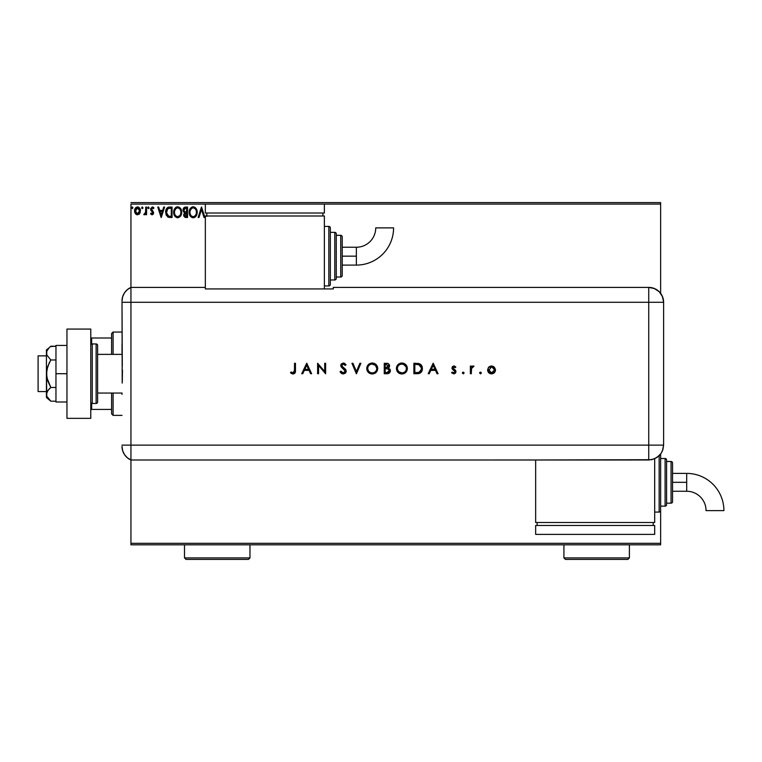 <?xml version="1.0" encoding="UTF-8"?>
<svg xmlns="http://www.w3.org/2000/svg" width="762" height="762" viewBox="0 0 762 762"><rect width="100%" height="100%" fill="white"/><g stroke="black" fill="none" stroke-linecap="round" stroke-linejoin="round"><path stroke-width="1.14" d="M130.94 204.092L205.34 204.092L130.94 204.092L130.94 287.407L130.94 204.092M324.374 204.092L660.635 204.092L660.635 293.36L660.635 204.092L324.374 204.092L324.374 213.017L205.34 213.017L205.34 204.092L205.34 213.017L324.374 213.017L324.374 204.092L205.34 204.092L324.374 204.092M660.635 454.038L660.635 458.524L665.102 458.524A1.486 1.486 0 0 1 666.588 460.01L666.588 504.644A1.486 1.486 0 0 1 665.102 506.13L660.635 506.13L660.635 543.325L130.94 543.325L130.94 460.01L130.94 544.82L660.635 544.82L130.94 544.82L130.94 543.325L660.635 543.325L660.635 544.82L660.635 506.13L665.102 506.13L665.102 458.524L660.635 458.524L660.635 454.038L660.635 510.597A1.486 1.486 0 0 1 659.149 512.083L654.682 512.083L659.149 512.083L659.149 455.733L659.149 512.083A1.486 1.486 0 0 0 660.635 510.597L660.635 454.057M139.646 213.55L140.389 210.169L138.779 207.293L136.198 207.293L134.722 209.502L134.979 212.931L136.846 214.722L139.236 214.055L140.427 210.845C140.446 208.693 139.465 207.378 137.484 206.931C135.512 207.388 134.531 208.693 134.55 210.845L135.331 213.56L137.484 214.808L139.646 213.55M145.771 207.064L146.571 207.064L145.771 207.064L145.513 212.75L143.761 214.551L144.847 214.684L145.771 213.56L145.771 214.674L146.571 214.674L146.571 207.064L146.571 214.674L146.571 207.064L145.771 207.064L145.637 212.236L143.761 214.551L144.37 214.808L145.771 213.56L145.771 214.674L146.571 214.674L145.771 214.674M152.124 214.808L153.286 214.141L153.629 212.512L151.438 208.664L152.352 207.864L153.457 208.664L153.914 207.959L152.267 206.931L150.6 208.75L150.838 210.302L152.848 212.846L152.067 213.874L151.047 213.074L150.571 213.722L151.228 214.446L152.124 214.808L153.648 212.817L151.371 209.093L152.352 207.864L153.457 208.664L153.914 207.959L152.267 206.931L150.571 209.131L152.848 212.846L152.067 213.874L151.047 213.074L150.571 213.722L152.124 214.808M169.65 207.064L167.859 207.388L166.545 208.626L165.773 213.579L167.697 216.932L172.069 217.484L172.069 207.064L169.65 207.064C166.868 207.445 165.544 209.131 165.659 212.141L168.011 217.103L172.069 217.484L172.069 207.064L172.069 217.484L170.498 217.484M185.48 207.064L187.557 207.064L184.442 207.293L183.023 210.017L183.423 211.626L184.661 212.684L183.747 214.274L184.004 216.36L185.09 217.351L187.557 217.484L187.557 207.064L187.557 217.484L187.557 207.064L185.48 207.064L183.023 210.017L184.661 212.684L183.69 214.903L186.09 217.484L187.557 217.484L185.833 217.475M198.987 217.484L198.11 217.484L201.444 207.064L198.11 217.484L198.987 217.484L201.511 209.579L204.045 217.484L204.921 217.484L201.578 207.064L204.921 217.484L201.578 207.064L198.11 217.484L198.987 217.484L201.511 209.579L204.045 217.484L204.921 217.484L204.045 217.484M207.283 216.208L206.75 215.341L206.292 216.294M197.177 212.227L195.758 208.064L194.081 206.931L192.234 206.931L190.681 207.95L189.386 210.417L189.386 214.151L191.424 217.227L193.691 217.713L196.244 215.817L197.177 212.227C197.215 209.264 195.872 207.455 193.157 206.797C190.443 207.474 189.109 209.302 189.166 212.274C189.109 215.284 190.462 217.103 193.224 217.751C195.92 217.037 197.234 215.198 197.177 212.227M181.689 212.227L180.27 208.064L178.594 206.931L176.746 206.931L175.193 207.95L173.898 210.417L173.898 214.151L175.936 217.227L178.194 217.713L180.756 215.817L181.689 212.227C181.727 209.264 180.384 207.455 177.67 206.797C174.955 207.474 173.622 209.302 173.679 212.274C173.622 215.284 174.974 217.103 177.727 217.751C180.423 217.037 181.747 215.198 181.689 212.227L181.67 211.76M163.725 207.064L164.592 207.064L161.258 217.484L164.592 207.064L163.725 207.064L162.649 210.407L159.725 210.407L158.658 207.064L157.782 207.064L161.125 217.484L164.592 207.064L163.725 207.064L162.649 210.407L159.725 210.407L158.658 207.064L157.782 207.064L161.125 217.484L157.782 207.064L158.658 207.064M149.104 207.797L148.438 206.931L149.104 207.797L148.285 206.95L147.809 208.102L148.942 208.369L149.104 207.797L148.438 208.664L149.104 207.797L148.438 208.664L147.771 207.797L148.438 208.664L147.771 207.797L148.438 206.931L147.771 207.797L148.438 206.931L149.104 207.797L148.438 208.664L147.771 207.797M142.961 207.797L142.142 206.95L141.789 208.369L142.923 208.102L142.294 208.664L142.961 207.797L142.294 208.664L141.627 207.797L142.294 208.664L141.627 207.797L142.294 206.931L141.627 207.797L142.294 206.931L142.961 207.797L142.294 208.664L141.627 207.797L142.294 206.931L142.961 207.797L142.218 206.94M132.95 207.797L132.283 206.931L131.616 207.797L132.283 208.664L132.95 207.797L132.283 208.664L132.95 207.797L132.283 208.664L131.616 207.797L132.283 208.664L131.616 207.797L132.283 206.931L131.616 207.797L132.283 206.931L132.95 207.797L132.283 208.664L131.616 207.797L132.283 206.931L132.95 207.797M660.635 202.597L130.94 202.597L660.635 202.597L660.635 204.092L660.635 202.597M206.121 215.979L206.75 215.341L206.121 215.979M196.71 214.846L196.501 215.332M195.977 216.208L193.215 217.751M192.986 217.742L192.291 217.627M190.7 216.618L189.814 215.313M189.481 214.484L189.69 215.046M189.767 209.34L189.567 209.817M194.92 207.321L196.196 208.655L194.929 207.321M194.491 217.465L195.396 216.856M196.091 214.112L196.263 213.436M193.624 216.637L193.186 216.675C190.995 216.132 189.929 214.665 189.967 212.274L190.005 213.027L189.967 212.274C189.909 209.874 190.986 208.407 193.186 207.864C195.348 208.407 196.415 209.864 196.377 212.227L196.329 211.484L196.377 212.227C196.425 214.617 195.358 216.103 193.186 216.675L193.377 216.675M190.49 214.722L190.862 215.351M190.519 214.779L190.005 213.027M192.805 216.646L191.948 216.341M190.148 210.76L191.5 208.493M190.938 209.074L190.443 209.912M190.005 211.522L190.138 210.779M195.92 209.941L196.139 210.522M194.596 208.293L195.615 209.379M185.728 217.465L184.89 217.275M183.823 215.894L183.718 215.408M184.48 212.598L183.423 211.626M183.623 211.931L183.175 211.074M183.166 208.959L183.813 207.769M183.032 209.75L183.032 210.226M184.804 211.769L183.823 210.017L185.842 208.131L186.757 208.131L186.757 212.007L185.08 211.884L186.357 212.007L185.08 211.884L183.861 210.474M184.842 216.008L184.642 214.046L185.728 213.122M184.566 214.274L184.49 214.884L186.757 213.074L186.757 216.408L184.49 214.884L184.814 215.979M185.176 213.322L184.642 214.046M183.861 209.569L184.118 208.902M186.347 213.074L186.757 216.408L185.928 216.408M181.223 214.846L181.013 215.332M180.756 215.817L180.184 216.579M177.498 217.742L176.803 217.627M175.212 216.618L174.327 215.313M173.679 212.274L173.688 212.75M174.279 209.34L175.193 207.959M176.393 207.064L177.184 206.835M181.165 209.502L181.346 209.988M175.898 207.34L175.193 207.95M174.631 208.702L174.079 209.817M173.898 214.151L174.193 215.046M180.423 209.941L179.661 208.778M180.604 214.112L180.889 212.227C180.937 214.617 179.87 216.103 177.698 216.675L177.698 216.675C175.508 216.132 174.431 214.665 174.479 212.274C174.422 209.874 175.498 208.407 177.698 207.864C179.861 208.407 180.927 209.864 180.889 212.227L180.775 213.436M179.889 215.475L177.879 216.675M174.993 214.722L175.374 215.351M174.479 212.274L174.517 211.522L174.479 212.274M174.65 213.751L174.517 213.027M175.022 214.779L174.65 213.77M177.317 216.646L176.46 216.341M174.65 210.76L176.003 208.493M175.441 209.074L174.955 209.912M180.889 212.227L180.842 211.484L180.889 212.227M180.118 209.379L180.642 210.522M178.632 216.484L179.718 215.684M169.24 217.418L169.85 217.465M169.221 217.418L168.307 217.218M168.25 207.245L169.183 207.083M168.735 207.131L167.107 207.912M166.154 214.97L166.478 215.627M167.145 214.97L168.716 216.218L166.487 212.731L167.792 208.674L171.269 208.131L171.269 216.408L168.44 216.122L166.878 214.446M170.164 216.398L169.574 216.36M161.192 214.97L160.068 211.474L162.306 211.474L161.192 214.97L160.068 211.474L162.306 211.474L161.192 214.97M150.571 213.722L151.047 213.074L152.067 213.874L152.848 212.846L150.571 209.131M151.047 213.074L152.248 213.846M152.8 213.189L151.848 211.379M152.848 212.846L152.648 212.16L152.848 212.846M153 207.102L153.581 207.521M153.914 207.959L153.352 208.521M151.419 208.702L152.352 207.864L153.457 208.664L152.143 207.893L151.648 209.931M151.371 209.093L152.705 210.826M152.419 210.598L153.648 212.817M145.771 213.56L144.37 214.808L143.761 214.551L144.732 213.827M145.58 212.493L145.733 211.255M145.761 210.141L145.771 209.626M145.761 210.274L145.752 210.931M145.713 211.588L145.637 212.236M139.227 214.065L138.741 214.455M136.246 214.465L135.741 214.055L136.246 214.465M135.141 213.255L134.75 212.322M134.731 212.265L134.588 211.56L134.731 212.265M134.645 209.836L134.826 209.169M134.969 208.817L135.265 208.264M137.655 206.94L138.627 207.207M140.246 212.255L139.998 212.922M137.484 207.864L139.627 210.845L137.36 213.865L135.35 210.845L135.474 209.836L135.379 211.35L137.484 207.864L138.989 208.683M139.122 208.902L139.598 210.341M137.36 213.865L139.627 210.845L139.122 212.798L137.989 213.798M137.236 213.855L136.16 213.217L135.379 211.35M136.789 208.016L135.846 208.902L136.989 207.94M139.598 211.36L139.627 210.845M196.196 210.75L196.329 211.484M195.967 214.446L195.624 215.122M184.366 208.569L184.861 208.255M185.842 208.131L186.757 208.131L186.357 212.007M174.517 211.522L174.65 210.779M180.708 210.75L180.842 211.484M170.412 208.131L171.269 208.131L171.269 216.408L170.745 216.408M166.659 213.808L166.554 213.312M135.35 210.845L135.379 210.341M135.474 209.836L135.846 208.902M139.513 211.855L139.122 212.798M122.015 343.948L122.015 352.92M122.015 394.383L122.015 393.049L97.612 393.049L122.015 393.049M111.604 393.049L111.604 413.88L113.09 415.366L113.09 393.049L113.09 415.366L122.015 415.366L113.09 415.366L111.604 413.88L111.604 393.049M111.604 338.004L111.604 354.368L111.604 333.537L111.604 338.004L90.773 338.004L91.669 338.004L91.669 344.072L91.669 338.004L111.604 338.004M113.09 332.051L111.604 333.537L113.09 332.051L113.09 354.368L113.09 332.051L122.015 332.051L113.09 332.051M90.773 409.423L111.604 409.423L91.669 409.423L91.669 403.346L91.669 409.423L90.773 409.423M46.434 355.854L38.1 355.854L38.1 391.563L46.434 391.563L38.1 391.563L38.1 355.854L46.434 355.854M50.187 400.65L50.825 401.203L55.959 401.203L50.825 401.203L46.768 396.154L46.434 373.713L46.434 397.516L46.758 392.506L49.082 389.068L50.825 387.458L55.959 387.458L50.825 387.458L46.768 377.371L46.758 370.084L49.082 363.188L50.825 359.969L55.959 359.969L50.825 359.969L46.758 354.911L46.758 351.272L49.082 347.824L50.825 346.224L55.959 346.224L50.435 346.548M122.015 354.368L97.612 354.368L122.015 354.368M92.259 403.469L92.259 343.948A1.486 1.486 0 0 0 90.773 345.443A1.486 1.486 0 0 1 92.259 343.948L92.259 403.469L96.126 403.469A1.486 1.486 0 0 0 97.612 401.984L97.612 345.443A1.486 1.486 0 0 0 96.126 343.948L96.126 403.469L96.126 343.948L92.259 343.948L96.126 343.948A1.486 1.486 0 0 1 97.612 345.443L97.612 401.984A1.486 1.486 0 0 1 96.126 403.469L92.259 403.469A1.486 1.486 0 0 1 90.773 401.984A1.486 1.486 0 0 0 92.259 403.469M90.773 329.07L90.773 418.348L66.961 418.348L90.773 418.348L90.773 329.07L66.961 329.07L66.961 418.348L66.961 329.07L90.773 329.07M55.959 401.984L66.961 401.984L55.959 401.984L55.959 373.713L66.961 373.713L55.959 373.713L55.959 345.443L66.961 345.443L55.959 345.443L55.959 401.984M46.434 394.325L47.692 390.744L50.825 387.458L47.692 380.895L46.434 373.713L46.434 349.901L46.758 354.911L50.825 359.969L47.692 366.541L46.434 373.713L46.434 353.092L46.758 351.272L49.073 347.843M49.082 347.824L46.434 349.901M46.434 397.516L50.825 401.203L46.768 396.154M122.015 446.37A14.878 14.878 0 0 0 130.94 460.01A14.878 14.878 0 0 1 122.015 446.37L122.634 450.618L124.444 454.523L127.292 457.733L130.94 460.01L130.94 287.407L127.292 289.684L124.444 292.894L122.634 296.799L122.015 301.047A14.878 14.878 0 0 1 130.94 287.407A14.878 14.878 0 0 0 122.015 301.047L122.015 301.409M122.291 366.16L122.015 302.285L130.94 302.285L130.94 287.407L130.94 302.285L122.015 302.285L122.196 383.067M130.94 445.132L130.94 302.285L648.738 302.285L648.738 445.132L122.015 445.132L130.94 445.132L130.94 302.285L130.94 460.01L130.94 445.132L130.94 460.01L648.738 459.991L648.738 445.132L130.94 445.132M122.453 369.903L122.291 381.248M480.784 373.78L481.327 372.97L480.46 372.104L481.327 372.97L480.46 372.104L481.327 372.97L480.46 373.847L479.593 372.97L480.793 373.78L481.07 372.361L479.65 372.637L480.46 372.104L479.593 372.97L480.46 373.847L481.327 372.97L480.46 372.104L481.327 372.98M462.363 372.97L463.229 373.847L462.363 372.97L463.401 373.828L464.039 372.637L462.62 372.361L462.363 372.97L463.229 372.104L462.363 372.97L463.229 372.104L464.106 372.97L463.229 372.104L464.106 372.97L463.229 373.847L464.106 372.97L463.229 372.104L464.106 372.97M429.206 373.713L428.187 373.713L433.121 363.293L428.187 373.713L429.206 373.713L430.787 370.37L435.512 370.37L437.045 373.713L438.064 373.713L433.254 363.293L428.187 373.713L429.206 373.713L430.787 370.37L435.512 370.37L437.045 373.713L438.064 373.713L433.254 363.293L438.064 373.713L437.045 373.713M396.411 368.818L396.402 368.551C396.716 371.885 398.555 373.694 401.898 373.98C405.232 373.666 407.051 371.846 407.356 368.494C407.051 365.122 405.203 363.293 401.812 363.026C398.488 363.36 396.688 365.208 396.402 368.551L398.012 372.408L401.355 373.952L403.993 373.58L405.765 372.38L407.26 369.57L406.956 366.379L403.936 363.407L401.269 363.055L398.65 364.046L397.021 365.96L396.402 368.551L396.792 366.455M366.77 368.818L366.76 368.551C367.074 371.885 368.903 373.694 372.247 373.98C375.59 373.666 377.409 371.846 377.704 368.494C377.4 365.122 375.552 363.293 372.17 363.026C368.846 363.36 367.036 365.208 366.76 368.551L368.37 372.408L372.247 373.98L376.123 372.38L377.704 368.77L377.314 366.379L376.095 364.588L372.713 363.045L368.646 364.331L366.76 368.275M343.224 373.98L345.291 373.17L346.196 371.161L345.377 369.208L341.757 365.96L342.624 364.169L344.1 364.322L345.215 365.427L346.062 364.788L343.291 363.026L341.157 364.065L340.757 365.884L344.891 370.122L345.091 371.866L343.224 372.904L340.938 371.17L340.052 371.704L341.309 373.323L343.224 373.98L346.196 371.161L341.652 365.417L343.186 364.093L345.215 365.427L346.062 364.788L343.291 363.026L340.719 365.455L341.3 367.046L345.262 371.142L343.224 372.904L340.938 371.17L340.052 371.704L343.224 373.98M302.752 373.713L301.733 373.713L306.667 363.293L301.733 373.713L302.752 373.713L304.333 370.37L309.058 370.37L310.591 373.713L311.61 373.713L306.8 363.293L301.733 373.713L302.752 373.713L304.333 370.37L309.058 370.37L310.591 373.713L311.61 373.713L306.8 363.293L311.61 373.713L310.591 373.713M294.523 370.227L293.884 372.637L292.732 372.866L291.065 371.97L290.512 372.77L293.027 373.98L295.113 372.808L295.456 363.293L294.523 363.293L294.523 370.227L293.075 372.904L291.065 371.97L290.512 372.77L293.027 373.98C294.932 373.628 295.742 372.408 295.456 370.332L295.456 363.293L294.523 363.293L294.475 371.342M318.554 373.713L318.554 365.531L325.631 373.713L325.631 363.293L324.698 363.293L324.698 371.494L317.621 363.293L317.621 373.713L318.554 373.713L317.621 373.713L318.554 373.713L318.554 365.531L325.631 373.713L325.631 363.293L324.698 363.293L324.698 371.494L317.621 363.293L317.621 373.713L317.821 363.293M359.883 363.293L360.883 363.293L356.473 373.713L360.883 363.293L359.883 363.293L356.406 371.504L352.939 363.293L351.939 363.293L356.34 373.713L351.939 363.293L356.34 373.713L360.883 363.293L359.883 363.293L356.406 371.504L352.939 363.293L351.939 363.293L352.939 363.293M387.067 373.713L384.248 373.713L388.296 373.542L389.811 372.494L390.258 369.875L388.391 368.094L389.287 367.151L389.525 365.284L387.963 363.512L384.248 363.293L384.248 373.713L384.248 363.293L384.248 373.713L387.067 373.713C389.049 373.656 390.154 372.675 390.392 370.751L388.391 368.094L389.592 365.874C389.325 364.036 388.22 363.179 386.286 363.293L386.582 363.303M417.119 373.713L419.7 373.313L421.386 371.999L422.358 369.675L422.262 367.074L421.224 364.988L419.672 363.817L413.89 363.293L413.89 373.713L417.119 373.713C420.472 373.675 422.243 371.989 422.443 368.637L419.3 363.674L413.89 363.293L413.89 373.713L413.89 363.293L416.004 363.293M453.876 365.96L452.485 366.541L451.971 368.275L454.762 370.961L454.914 372.17L453.676 372.904L452.171 372.104L451.552 372.808L453.723 373.847L455.305 373.218L455.943 371.866L455.466 370.294L452.904 368.113L453.495 366.979L455.19 367.703L455.819 367.046L454.438 366.055L451.952 367.96L452.295 369.132L455.019 371.685L453.676 372.904L452.171 372.104L451.552 372.808L453.723 373.847L455.952 371.646L455.6 370.465L452.885 367.922L453.876 366.903L455.19 367.703L455.819 367.046L453.876 365.96M471.316 373.713L470.373 373.713L471.316 373.713L471.564 368.256L473.983 366.227L472.592 366.065L471.316 367.217L471.316 366.093L470.373 366.093L470.373 373.713L470.373 366.093L470.373 373.713L471.316 373.713L471.478 368.541L473.983 366.227L473.173 365.96L471.316 367.217L471.316 366.093L470.373 366.093L471.316 366.093M492.319 373.78L491.547 373.847C493.947 373.637 495.262 372.332 495.481 369.922L494.433 367.217L491.547 365.96L488.642 367.227L487.67 370.694L490.033 373.57L493.833 373.151L495.186 371.437L495.424 369.189L493.128 366.274L490.738 366.036L488.937 366.932M648.738 287.407L648.738 302.285L663.616 302.285C662.73 293.256 657.768 288.293 648.738 287.407A14.878 14.878 0 0 1 663.616 302.285L662.483 296.599L659.254 291.77L654.425 288.541L648.738 287.407L333.299 287.407L333.299 288.931L205.34 288.931L205.34 287.407L130.94 287.407L130.94 302.285L648.738 302.285L648.738 287.407L333.299 287.407L333.299 288.931L205.34 288.931L205.34 287.407L130.94 287.407M663.616 302.285L663.616 442.151L663.616 302.285L648.738 302.285L648.738 445.132L663.597 445.132L663.616 442.151L663.597 445.132L648.738 445.132L648.738 459.991L654.425 458.867L659.244 455.638L661.092 453.39L662.959 449.447L663.597 445.132L662.473 450.818L661.092 453.39L656.996 457.486L651.634 459.715L535.657 459.991L535.657 522.503L654.682 522.503L654.682 458.753L654.682 522.503L535.657 522.503L535.657 460.01L130.94 460.01M294.523 363.293L295.456 363.293L295.456 370.332M295.446 371.008L295.408 371.58M292.646 373.952L291.274 373.399M290.512 372.77L291.065 371.97L293.294 372.894M291.065 371.97L292.046 372.589M293.884 372.637L294.37 371.942M306.724 365.322L308.562 369.303L304.838 369.303L306.724 365.322L308.562 369.303L304.838 369.303L306.724 365.322M324.698 363.293L325.631 363.293L325.422 373.713M341.738 373.609L340.309 372.142M340.176 371.923L340.938 371.17L341.347 371.799M341.547 372.056L342.49 372.761M342.843 372.875L343.957 372.789M345.148 371.723L344.691 369.875M343.51 368.827L343.005 368.456M340.719 365.455L341.176 366.865M343.291 363.026L344.795 363.474M344.529 363.322L345.024 363.636M346.062 364.788L344.976 365.131M343.5 364.122L342.624 364.179M341.681 365.131L341.757 365.96M341.652 365.417L342.509 366.893M342.205 366.617L344.186 368.122M345.662 369.57L345.938 370.056M345.967 370.113L346.129 370.618M346.138 371.723L345.967 372.256M345.958 372.275L345.662 372.751M366.779 368.008L366.855 367.484M366.979 366.951L367.151 366.455M367.189 366.37L367.627 365.522M367.789 365.284L369.008 364.046M370.561 363.264L371.894 363.036M372.17 363.026L372.713 363.045M374.313 363.407L376.085 364.579M376.133 364.627L377.457 366.779M377.323 370.599L375.685 372.78M375.123 373.19L373.323 373.885M372.523 373.971L371.98 373.971M370.151 373.59L368.37 372.408M367.16 370.646L366.979 370.132M377.609 367.417L377.495 366.884M376.771 368.713L376.771 368.494C376.485 365.779 374.971 364.312 372.208 364.093C374.971 364.312 376.485 365.779 376.771 368.494L376.58 369.837M376.771 368.494L376.771 368.494C376.504 371.237 374.98 372.704 372.208 372.904L370.503 372.599M370.103 372.418L368.456 371.008L367.694 368.541C367.96 365.817 369.465 364.341 372.208 364.093L375.428 365.35L376.771 368.275M375.78 371.294L375.228 371.846M370.865 372.723L372.208 372.904C369.484 372.694 367.979 371.246 367.694 368.541L367.694 368.541M370.113 364.607L370.904 364.284M368.522 365.941L369.351 365.093M388.439 363.731L389.592 365.874M389.572 366.208L389.296 367.132M389.839 369.046L390.134 369.541M390.373 371.094L389.077 373.18M388.306 373.532L387.687 373.666M387.753 368.894L385.81 368.77L387.753 368.894L389.458 370.751L386.515 372.637L385.181 372.637L385.181 368.77L387.515 368.846M389.439 370.999L387.744 372.551M385.81 367.703L385.181 367.703L385.181 364.36L388.649 365.703L385.81 367.703L387.429 367.522L388.639 366.131L387.687 367.417L385.181 367.703L385.181 364.36L386.458 364.36M389.172 369.789L389.439 370.465M386.515 372.637L385.181 372.637L385.181 368.77L385.81 368.77M388.163 372.456L389.372 371.275M397.431 365.284L398.069 364.541M400.202 363.264L400.736 363.131M400.745 363.131L401.545 363.036M401.812 363.026L402.355 363.045M403.955 363.407L405.727 364.579M405.775 364.627L407.108 366.789M406.965 370.599L405.327 372.78M404.765 373.19L402.908 373.894M402.165 373.971L401.622 373.971M399.793 373.59L398.012 372.408M398.831 373.085L398.031 372.428M396.621 366.96L396.497 367.475M406.413 368.713L406.413 368.494C406.146 371.237 404.622 372.704 401.86 372.904L401.86 372.904C399.126 372.694 397.621 371.246 397.335 368.541C397.602 365.817 399.107 364.341 401.86 364.093L403.898 364.56L401.86 364.093C404.612 364.312 406.127 365.779 406.413 368.494L406.222 369.837M400.507 372.723L401.86 372.904L398.688 371.675L397.354 368.979M406.413 368.494L406.079 366.779L406.413 368.494M405.432 371.294L404.87 371.846M397.431 369.456L397.669 370.246M399.755 364.607L400.555 364.284M398.164 365.941L398.993 365.093M417.681 363.36L418.281 363.426M420.662 364.436L421.157 364.903M421.224 364.988L421.672 365.617M422.034 366.332L422.262 367.065M422.424 369.16L422.358 369.675M422.1 370.684L421.653 371.608M421.643 371.627L421.205 372.227M419.691 373.313L419.205 373.475M419.167 373.485L417.662 373.694M421.462 367.913L420.824 366.16L421.472 369.237L419.005 372.38L414.833 372.637L414.833 364.36L418.767 364.655L421.462 367.97M421.472 369.237L421.31 370.037M417.976 364.493L418.567 364.598M416.366 364.369L417.176 364.407M421.367 369.827L420.691 371.218M421.367 369.846L421.462 369.332M416.023 372.637L414.833 372.637L414.833 364.36L415.966 364.36M433.178 365.322L435.016 369.303L431.292 369.303L433.178 365.322L435.016 369.303L431.292 369.303L433.178 365.322M454.171 365.989L454.771 366.198M455.819 367.046L454.924 367.408M455.19 367.703L453.676 366.922M454.066 366.922L452.885 367.922L453.257 368.741M453.876 366.903L452.885 367.922L453.142 368.618L455.6 370.465L455.952 371.646L455.686 370.599M452.904 367.732L453.942 369.237M452.885 367.922L453.142 368.618L452.885 367.922M455.914 372.085L455.705 372.694M454.676 373.647L454.162 373.809M451.552 372.808L452.323 372.266M452.171 372.104L454.152 372.837M454.914 372.17L454.647 370.837M454.762 370.961L451.952 368.113M452.295 369.132L451.952 367.96L452.295 369.132M472.097 366.332L472.869 365.989M473.021 365.97L473.983 366.227L472.992 366.903M473.173 365.96L473.983 366.227L473.173 365.96M471.564 368.256L471.421 368.856M471.316 370.408L471.316 371.151M494.824 372.113L494.328 372.713M488.404 367.513L487.604 369.922C487.823 372.342 489.137 373.647 491.547 373.847L491.157 373.828M490.033 373.57L490.776 373.78M488.756 372.723L488.261 372.113M491.861 366.913L494.548 369.932L494.328 368.77L494.49 370.513L494.5 369.36M494.548 369.932L491.538 372.904L488.547 369.637L488.594 370.513L491.538 366.903L489.871 367.408L492.128 366.951L493.871 368.017L493.281 367.465M491.538 372.904L489.404 372.056L491.538 372.904M494.528 370.227L493.681 372.056L492.128 372.856M489.404 372.056L488.594 370.513M489.861 367.417L490.385 367.122M403.574 364.417L406.079 366.779M420.605 371.332L420.072 371.827M417.519 372.599L416.776 372.628M356.368 256.165L356.368 265.09A37.214 37.214 0 0 0 393.583 227.876L375.733 227.876A19.364 19.364 0 0 1 356.368 247.24L356.368 256.165L342.224 256.165L342.224 275.511L342.224 236.82A1.486 1.486 0 0 0 340.738 235.334L340.738 276.997A1.486 1.486 0 0 0 342.224 275.511A1.486 1.486 0 0 1 340.738 276.997L340.738 235.334L336.271 235.334L340.738 235.334A1.486 1.486 0 0 1 342.224 236.82L342.224 256.165L356.368 256.165L356.368 247.24A19.364 19.364 0 0 0 375.733 227.876L393.583 227.876A37.214 37.214 0 0 1 356.368 265.09L356.368 256.165M328.832 226.409L328.832 285.921A1.486 1.486 0 0 0 330.327 284.436L330.327 227.895A1.486 1.486 0 0 0 328.832 226.409L324.374 226.409L328.832 226.409A1.486 1.486 0 0 1 330.327 227.895L330.327 284.436A1.486 1.486 0 0 1 328.832 285.921L328.832 226.409M334.785 232.362L334.785 279.968A1.486 1.486 0 0 0 336.271 278.482L336.271 233.848A1.486 1.486 0 0 0 334.785 232.362L330.327 232.362L334.785 232.362A1.486 1.486 0 0 1 336.271 233.848L336.271 278.482A1.486 1.486 0 0 1 334.785 279.968L334.785 232.362M336.271 276.997L340.738 276.997L336.271 276.997M330.327 279.968L334.785 279.968L330.327 279.968M324.374 285.921L328.832 285.921L324.374 285.921M324.374 288.931L324.374 215.989L205.34 215.989L205.34 287.407L205.34 215.989L324.374 215.989L324.374 288.931M206.826 213.017L206.826 215.989L206.826 213.017M322.888 213.017L322.888 215.989L322.888 213.017M686.686 473.402A37.214 37.214 0 0 1 723.9 510.616A37.214 37.214 0 0 0 686.686 473.402L686.686 482.327L686.686 473.402L672.541 473.402M706.041 510.616A19.364 19.364 0 0 0 686.686 491.252L686.686 482.327L672.541 482.327L686.686 482.327L686.686 491.252A19.364 19.364 0 0 1 706.041 510.616L723.9 510.616L706.041 510.616M671.055 461.496A1.486 1.486 0 0 1 672.541 462.982L672.541 501.672A1.486 1.486 0 0 1 671.055 503.158L666.588 503.158L671.055 503.158L671.055 461.496L666.588 461.496L671.055 461.496L671.055 503.158A1.486 1.486 0 0 0 672.541 501.672L672.541 462.982A1.486 1.486 0 0 0 671.055 461.496M537.143 522.503L537.143 525.475L537.143 522.503M653.196 525.475L653.196 522.503L653.196 525.475M535.657 525.475L535.657 534.4L535.657 525.475L654.682 525.475L654.682 534.4L654.682 525.475L535.657 525.475M654.682 534.4L535.657 534.4L654.682 534.4M666.588 460.01A1.486 1.486 0 0 0 665.102 458.524L665.102 506.13A1.486 1.486 0 0 0 666.588 504.644L666.588 460.01M184.509 557.908L185.995 559.403L248.488 559.403L249.974 557.908L184.509 557.908L249.974 557.908L249.974 544.82L249.974 557.908L248.488 559.403L185.995 559.403L184.509 557.908L184.509 544.82L184.509 557.908M563.928 557.908L565.414 559.403L627.907 559.403L629.393 557.908L563.928 557.908L629.393 557.908L629.393 544.82L629.393 557.908L627.907 559.403L565.414 559.403L563.928 557.908L563.928 544.82L563.928 557.908M356.368 265.09L342.224 265.09M356.368 247.24L342.224 247.24M686.686 491.252L672.541 491.252"/></g></svg>
